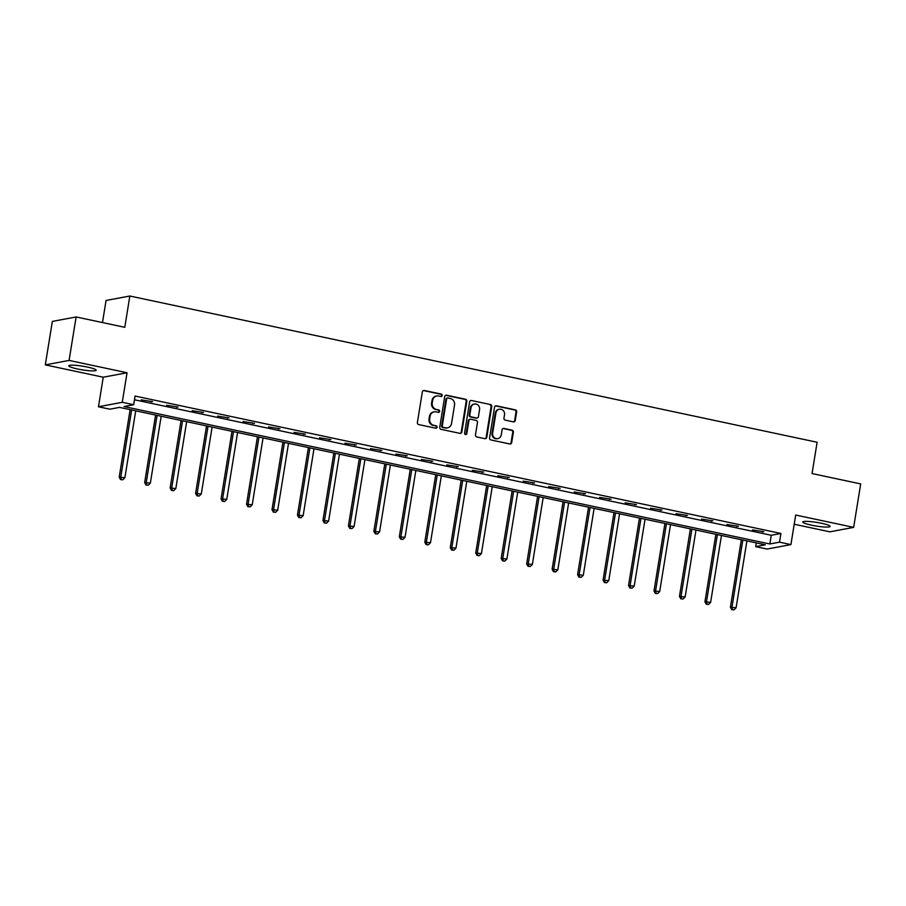<?xml version="1.0" encoding="UTF-8"?>
<svg xmlns="http://www.w3.org/2000/svg" width="906" height="906" viewBox="0 0 906 906"><rect width="100%" height="100%" fill="white"/><g stroke="black" fill="none" stroke-linecap="round" stroke-linejoin="round"><path stroke-width="1.36" d="M442.185 395.514A1.223 1.133 79.4 0 0 441.267 394.087L424.235 390.463A1.744 1.619 79.4 0 0 422.355 391.822L417.383 422.547A1.744 1.619 79.4 0 0 418.708 424.586L435.729 428.21A1.223 1.133 79.4 0 0 437.054 427.258A1.223 1.133 79.4 0 0 436.126 425.82L433.917 425.356A5.583 5.187 79.4 0 1 429.671 418.799L430.09 416.239A5.583 5.187 79.4 0 1 436.103 411.879L438.3 412.343A1.223 1.133 79.4 0 0 439.625 411.392A1.223 1.133 79.4 0 0 438.697 409.954L436.488 409.489A5.583 5.187 79.4 0 1 432.241 402.932L432.66 400.373A5.583 5.187 79.4 0 1 438.674 396.001L440.871 396.477A1.223 1.133 79.4 0 0 442.185 395.514M440.962 396.488A1.223 1.133 79.4 0 0 440.622 394.201L423.589 390.577A1.744 1.619 79.4 0 0 423.329 390.554M435.82 428.232A1.223 1.133 79.4 0 0 435.48 425.945L433.917 425.356M438.391 412.355A1.223 1.133 79.4 0 0 438.051 410.078L436.488 409.489M821.482 523.283A13.862 1.846 -170.8 0 0 802.784 522.003A13.862 1.846 -170.8 0 0 811.448 525.163A13.862 1.846 -170.8 0 0 830.145 526.431A13.862 1.846 -170.8 0 0 821.482 523.283M87.508 367.089A13.862 1.846 -170.8 0 0 68.811 365.82A13.862 1.846 -170.8 0 0 77.486 368.969A13.862 1.846 -170.8 0 0 96.183 370.248A13.862 1.846 -170.8 0 0 87.508 367.089M513.385 421.879A1.744 1.619 79.4 0 0 515.265 420.509L516.658 411.89A1.744 1.619 79.4 0 0 515.333 409.852L496.42 405.82A1.744 1.619 79.4 0 0 494.54 407.19L489.568 437.904A1.744 1.619 79.4 0 0 490.893 439.954L509.806 443.974A1.744 1.619 79.4 0 0 511.686 442.615L513.374 432.196A1.744 1.619 79.4 0 0 512.049 430.157L503.951 428.436A1.744 1.619 79.4 0 0 502.071 429.795L501.233 434.959A4.666 4.337 79.4 0 1 497.813 438.629A4.666 4.337 79.4 0 1 492.66 433.136L495.944 412.91A4.666 4.337 79.4 0 1 499.365 409.24A4.666 4.337 79.4 0 1 504.517 414.733L503.963 418.108A1.744 1.619 79.4 0 0 505.288 420.158L513.385 421.879M779.488 542.162L790.915 544.597L767.133 549.059L755.706 546.624L765.343 544.812L119.535 407.383L109.898 409.195L98.471 406.771L122.253 402.298L133.68 404.733L124.043 406.545L769.851 543.974L779.488 542.162L780.904 533.464L135.085 396.047L133.68 404.733M76.127 316.953L69.083 360.418L45.3 364.88L52.344 321.415L76.127 316.953L124.779 327.304L129.841 296.013L817.121 442.264L812.048 473.555L860.7 483.906L853.656 527.371L795.706 515.038L790.915 544.597M45.3 364.88L103.25 377.213L127.044 372.751L69.083 360.418M127.044 372.751L122.253 402.298M466.828 401.29A1.744 1.619 79.4 0 0 465.503 399.24L446.59 395.22A1.744 1.619 79.4 0 0 444.71 396.579L439.738 427.304A1.744 1.619 79.4 0 0 441.063 429.342L459.965 433.374A1.744 1.619 79.4 0 0 461.845 432.003L466.828 401.29L466.182 401.415A1.744 1.619 79.4 0 0 464.857 399.365L445.945 395.344A1.744 1.619 79.4 0 0 445.673 395.31M471.505 400.52L490.418 404.54A1.744 1.619 79.4 0 1 491.743 406.59L486.771 437.304A1.744 1.619 79.4 0 1 484.891 438.674L476.794 436.952A1.744 1.619 79.4 0 1 475.469 434.903L477.485 422.445A1.744 1.619 79.4 0 0 476.16 420.395L470.792 419.252A1.744 1.619 79.4 0 0 468.912 420.622L466.817 433.589A1.223 1.133 79.4 0 1 465.922 434.552A1.223 1.133 79.4 0 1 464.574 433.113L469.625 401.89A1.744 1.619 79.4 0 1 471.505 400.52L490.418 404.54M794.211 524.246L829.873 531.833L853.656 527.371M129.841 296.013L106.059 300.475L102.48 322.559M134.484 399.773L771.255 535.276L780.904 533.464M141.223 399.863L152.627 401.641L141.223 399.863M166.693 405.276L178.097 407.054L166.693 405.276M192.163 410.701L203.567 412.479L192.163 410.701M217.633 416.114L229.025 417.904L217.633 416.114M243.091 421.539L254.495 423.317L243.091 421.539M268.561 426.953L279.965 428.742L268.561 426.953M294.031 432.377L305.435 434.155L294.031 432.377M319.501 437.791L330.894 439.58L319.501 437.791M344.96 443.215L356.364 444.993L344.96 443.215M370.429 448.629L381.834 450.418L370.429 448.629M395.899 454.053L407.304 455.831L395.899 454.053M421.358 459.467L432.762 461.256L421.358 459.467M446.828 464.891L458.232 466.669L446.828 464.891M472.298 470.305L483.702 472.094L472.298 470.305M497.768 475.729L509.161 477.507L497.768 475.729M523.226 481.143L534.631 482.932L523.226 481.143M548.696 486.567L560.101 488.345L548.696 486.567M574.166 491.981L585.57 493.77L574.166 491.981M599.625 497.405L611.029 499.183L599.625 497.405M625.095 502.819L636.499 504.608L625.095 502.819M650.565 508.243L661.969 510.021L650.565 508.243M676.035 513.668L687.428 515.446L676.035 513.668M701.493 519.081L712.897 520.859L701.493 519.081M726.963 524.506L738.367 526.284L726.963 524.506M752.433 529.919L763.837 531.709L752.433 529.919M756.306 542.898L755.706 546.624M103.25 377.213L98.471 406.771M771.255 535.276L769.851 543.974M151.019 401.947L151.121 401.324M176.489 407.36L176.591 406.737M201.959 412.785L202.061 412.162M227.429 418.198L227.519 417.575M252.887 423.623L252.989 423M278.357 429.036L278.459 428.413M303.827 434.461L303.929 433.838M329.286 439.874L329.388 439.251M354.756 445.299L354.858 444.676M380.226 450.712L380.327 450.089M405.695 456.137L405.786 455.514M431.154 461.55L431.256 460.928M456.624 466.975L456.726 466.352M482.094 472.388L482.196 471.766M507.553 477.813L507.654 477.19M533.022 483.226L533.124 482.604M558.492 488.651L558.594 488.028M583.962 494.064L584.064 493.453M609.421 499.489L609.523 498.866M634.891 504.914L634.993 504.291M660.361 510.327L660.463 509.704M685.831 515.752L685.921 515.129M711.289 521.165L711.391 520.542M736.759 526.59L736.861 525.967M762.229 532.003L762.331 531.38M436.76 395.979L436.114 396.103A5.583 5.187 79.4 0 0 432.015 400.497L432.66 400.373M435.843 409.603A5.583 5.187 79.4 0 1 431.607 403.057L432.015 400.497M434.189 411.845L433.544 411.97A5.583 5.187 79.4 0 0 429.444 416.364L430.09 416.239M433.272 425.48A5.583 5.187 79.4 0 1 429.036 418.923L429.444 416.364M460.237 433.408A1.744 1.619 79.4 0 0 461.211 432.128L466.182 401.415M447.96 397.983A1.223 1.133 79.4 0 0 446.647 398.934L442.287 425.899A1.223 1.133 79.4 0 0 443.215 427.338L445.537 427.825A5.583 5.187 79.4 0 0 451.55 423.453L454.529 405.027A5.583 5.187 79.4 0 0 450.293 398.481L447.96 397.983M447.541 397.972L446.907 398.096A1.223 1.133 79.4 0 0 446.012 399.059L446.647 398.934M447.451 427.859L446.805 427.972A5.583 5.187 79.4 0 1 444.891 427.949L442.57 427.451A1.223 1.133 79.4 0 1 441.641 426.024L446.012 399.059M485.163 438.708A1.744 1.619 79.4 0 0 486.126 437.428L491.097 406.715A1.744 1.619 79.4 0 0 489.772 404.665M470.191 419.252L469.557 419.365A1.744 1.619 79.4 0 0 468.266 420.746L466.171 433.714L466.817 433.589M465.582 434.563A1.223 1.133 79.4 0 0 466.171 433.714M479.58 409.523A4.666 4.337 79.4 0 0 474.438 404.019A4.666 4.337 79.4 0 0 471.007 407.7L469.852 414.823A1.744 1.619 79.4 0 0 471.177 416.873L476.545 418.006A1.744 1.619 79.4 0 0 478.425 416.647L479.58 409.523M474.438 404.019L473.793 404.144A4.666 4.337 79.4 0 0 470.361 407.813L471.007 407.7M477.145 418.017L476.499 418.142A1.744 1.619 79.4 0 1 475.91 418.13L470.542 416.987A1.744 1.619 79.4 0 1 469.206 414.937L470.361 407.813M499.365 409.24L498.719 409.365A4.666 4.337 79.4 0 0 495.299 413.034L495.944 412.91M497.813 438.629L497.168 438.753A4.666 4.337 79.4 0 1 492.026 433.261L495.299 413.034M510.078 444.008A1.744 1.619 79.4 0 0 511.041 442.728L512.728 432.321A1.744 1.619 79.4 0 0 511.403 430.271L503.306 428.549A1.744 1.619 79.4 0 0 503.034 428.515M513.657 421.913A1.744 1.619 79.4 0 0 514.619 420.633L516.012 412.015A1.744 1.619 79.4 0 0 514.687 409.965L495.786 405.945A1.744 1.619 79.4 0 0 495.514 405.911M130.136 409.648L119.196 477.145L124.881 477.711L135.719 410.837M131.642 409.965L120.804 476.85L121.178 479.455L120.543 479.58L122.808 479.806L121.178 479.455M124.881 477.711L122.808 479.806M120.543 479.58L119.196 477.145M155.594 415.061L144.666 482.57L150.351 483.136L161.189 416.25M157.1 415.378L146.274 482.264L146.647 484.88L146.002 484.993L148.278 485.22L146.647 484.88M150.351 483.136L148.278 485.22M146.002 484.993L144.666 482.57M181.064 420.486L170.135 487.983L175.821 488.549L186.647 421.675M182.57 420.803L171.744 487.688L172.117 490.293L171.472 490.418L173.748 490.644L172.117 490.293M175.821 488.549L173.748 490.644M171.472 490.418L170.135 487.983M206.534 425.899L195.594 493.408L201.291 493.974L212.117 427.088M208.04 426.216L197.202 493.102L197.576 495.718L196.942 495.831L199.218 496.058L197.576 495.718M201.291 493.974L199.218 496.058M196.942 495.831L195.594 493.408M232.004 431.324L221.064 498.821L226.749 499.387L237.587 432.513M233.51 431.641L222.672 498.526L223.046 501.131L222.4 501.256L224.677 501.482L223.046 501.131M226.749 499.387L224.677 501.482M222.4 501.256L221.064 498.821M257.463 436.737L246.534 504.246L252.219 504.812L263.057 437.926M258.969 437.054L248.142 503.94L248.516 506.556L247.87 506.669L250.147 506.907L248.516 506.556M252.219 504.812L250.147 506.907M247.87 506.669L246.534 504.246M282.932 442.162L272.004 509.659L277.689 510.225L288.516 443.351M284.439 442.479L273.601 509.365L273.986 511.969L273.34 512.094L275.617 512.32L273.986 511.969M277.689 510.225L275.617 512.32M273.34 512.094L272.004 509.659M308.402 447.575L297.462 515.084L303.159 515.65L313.986 448.764M309.909 447.904L299.071 514.778L299.444 517.394L298.81 517.519L301.086 517.745L299.444 517.394M303.159 515.65L301.086 517.745M298.81 517.519L297.462 515.084M333.861 453L322.932 520.497L328.618 521.075L339.456 454.189M335.367 453.317L324.541 520.203L324.914 522.807L324.269 522.932L326.545 523.158L324.914 522.807M328.618 521.075L326.545 523.158M324.269 522.932L322.932 520.497M359.331 458.413L348.402 525.922L354.087 526.488L364.925 459.602M360.837 458.742L350.01 525.616L350.384 528.232L349.739 528.357L352.015 528.583L350.384 528.232M354.087 526.488L352.015 528.583M349.739 528.357L348.402 525.922M384.801 463.838L373.861 531.346L379.557 531.913L390.384 465.027M386.307 464.155L375.469 531.041L375.854 533.645L375.209 533.77L377.485 533.996L375.854 533.645M379.557 531.913L377.485 533.996M375.209 533.77L373.861 531.346M410.271 469.251L399.331 536.76L405.016 537.326L415.854 470.44M411.777 469.58L400.939 536.454L401.313 539.07L400.667 539.195L402.944 539.421L401.313 539.07M405.016 537.326L402.944 539.421M400.667 539.195L399.331 536.76M435.729 474.676L424.801 542.184L430.486 542.751L441.324 475.865M437.236 474.993L426.409 541.879L426.783 544.495L426.137 544.608L428.413 544.834L426.783 544.495M430.486 542.751L428.413 544.834M426.137 544.608L424.801 542.184M461.199 480.089L450.271 547.598L455.956 548.164L466.783 481.279M462.706 480.418L451.868 547.292L452.253 549.908L451.607 550.033L453.883 550.259L452.253 549.908M455.956 548.164L453.883 550.259M451.607 550.033L450.271 547.598M486.669 485.514L475.729 553.022L481.426 553.589L492.252 486.703M488.175 485.831L477.337 552.717L477.711 555.333L477.077 555.446L479.353 555.672L477.711 555.333M481.426 553.589L479.353 555.672M477.077 555.446L475.729 553.022M512.128 490.927L501.199 558.436L506.884 559.002L517.722 492.117M513.634 491.256L502.807 558.141L503.181 560.746L502.536 560.871L504.812 561.097L503.181 560.746M506.884 559.002L504.812 561.097M502.536 560.871L501.199 558.436M537.598 496.352L526.669 563.86L532.354 564.427L543.192 497.541M539.104 496.669L528.277 563.555L528.651 566.171L528.005 566.284L530.282 566.51L528.651 566.171M532.354 564.427L530.282 566.51M528.005 566.284L526.669 563.86M563.068 501.765L552.128 569.274L557.824 569.84L568.651 502.955M564.574 502.094L553.736 568.979L554.121 571.584L553.475 571.709L555.752 571.935L554.121 571.584M557.824 569.84L555.752 571.935M553.475 571.709L552.128 569.274M588.538 507.19L577.598 574.698L583.283 575.265L594.121 508.379M590.044 507.507L579.206 574.393L579.58 577.009L578.945 577.122L581.21 577.349L579.58 577.009M583.283 575.265L581.21 577.349M578.945 577.122L577.598 574.698M613.996 512.615L603.068 580.112L608.753 580.678L619.591 513.804M615.502 512.932L604.676 579.817L605.049 582.422L604.404 582.547L606.68 582.773L605.049 582.422M608.753 580.678L606.68 582.773M604.404 582.547L603.068 580.112M639.466 518.028L628.538 585.536L634.223 586.103L645.049 519.217M640.972 518.345L630.146 585.231L630.519 587.847L629.874 587.96L632.15 588.187L630.519 587.847M634.223 586.103L632.15 588.187M629.874 587.96L628.538 585.536M664.936 523.453L653.996 590.95L659.693 591.516L670.519 524.642M666.442 523.77L655.604 590.655L655.978 593.26L655.344 593.385L657.62 593.611L655.978 593.26M659.693 591.516L657.62 593.611M655.344 593.385L653.996 590.95M690.395 528.866L679.466 596.375L685.151 596.941L695.989 530.055M691.912 529.183L681.074 596.069L681.448 598.685L680.802 598.798L683.079 599.025L681.448 598.685M685.151 596.941L683.079 599.025M680.802 598.798L679.466 596.375M715.865 534.291L704.936 601.788L710.621 602.354L721.459 535.48M717.371 534.608L706.544 601.493L706.918 604.098L706.272 604.223L708.549 604.449L706.918 604.098M710.621 602.354L708.549 604.449M706.272 604.223L704.936 601.788M741.335 539.704L730.406 607.213L736.091 607.779L746.918 540.893M742.841 540.021L732.003 606.907L732.388 609.523L731.742 609.636L734.019 609.863L732.388 609.523M736.091 607.779L734.019 609.863M731.742 609.636L730.406 607.213M440.622 394.201L441.267 394.087M435.48 425.945L436.126 425.82M438.051 410.078L438.697 409.954M431.607 403.057L432.241 402.932M429.036 418.923L429.671 418.799M423.589 390.577L424.235 390.463M461.211 432.128L461.845 432.003M445.945 395.344L446.59 395.22M464.857 399.365L465.503 399.24M441.641 426.024L442.287 425.899M442.57 427.451L443.215 427.338M444.891 427.949L445.537 427.825M491.097 406.715L491.743 406.59M486.126 437.428L486.771 437.304M468.266 420.746L468.912 420.622M469.206 414.937L469.852 414.823M470.542 416.987L471.177 416.873M475.91 418.13L476.545 418.006M492.026 433.261L492.66 433.136M503.306 428.549L503.951 428.436M511.403 430.271L512.049 430.157M512.728 432.321L513.374 432.196M511.041 442.728L511.686 442.615M495.786 405.945L496.42 405.82M514.687 409.965L515.333 409.852M516.012 412.015L516.658 411.89M514.619 420.633L515.265 420.509"/></g></svg>
